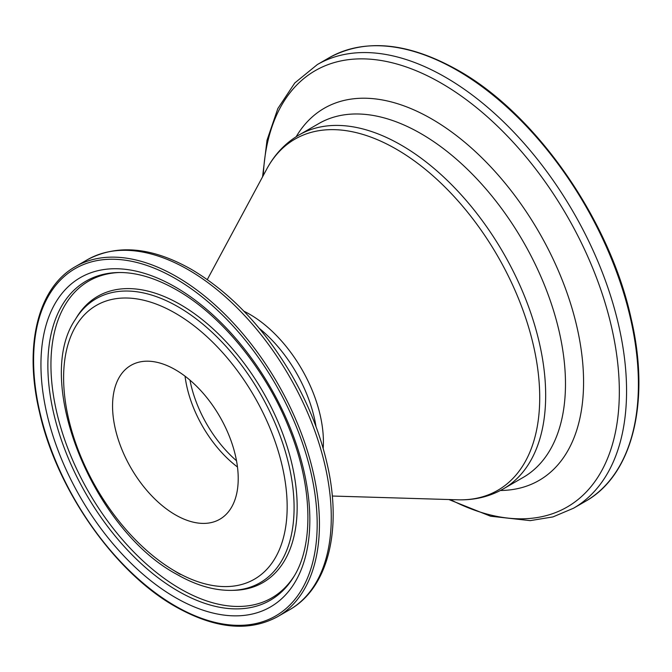 <?xml version="1.0" encoding="UTF-8"?>
<svg xmlns="http://www.w3.org/2000/svg" width="672" height="672" viewBox="0 0 672 672"><rect width="100%" height="100%" fill="white"/><g stroke="black" fill="none" stroke-linecap="round" stroke-linejoin="round"><path stroke-width="1.01" d="M175.392 514.844A88.855 51.299 60 0 1 117.34 436.548A88.855 51.299 60 0 1 130.964 365.35A88.855 51.299 60 0 1 175.392 369.751A88.855 51.299 60 0 1 233.436 448.048A88.855 51.299 60 0 1 219.82 519.246A88.855 51.299 60 0 1 175.392 514.844M236.502 460.757A90.401 52.198 60 0 1 189.966 380.142M237.476 466.998A88.855 51.299 60 0 1 185.044 376.186M175.392 313.236A158.071 91.266 60 0 1 287.162 506.831A158.071 91.266 60 0 1 175.392 571.368A158.071 91.266 60 0 1 63.613 377.765A158.071 91.266 60 0 1 175.392 313.236M178.147 306.827A163.968 94.668 60 0 1 290.758 473.861A163.968 94.668 60 0 1 231.748 590.369L234.326 590.302A165.262 95.416 60 0 0 293.807 472.878A165.262 95.416 60 0 0 180.306 304.525A165.262 95.416 60 0 0 76.684 317.251L75.34 319.46A163.968 94.668 60 0 1 178.147 306.827M180.306 574.4A165.262 95.416 60 0 1 173.88 570.478M294.328 575.845A182.944 105.622 60 0 1 180.306 588.832A182.944 105.622 60 0 1 54.835 403.393A182.944 105.622 60 0 1 119.204 272.521M178.147 591.142A184.246 106.378 60 0 1 51.61 403.452A184.246 106.378 60 0 1 117.928 272.538C135.979 272.118 155.576 277.931 176.719 289.985C221.567 315.378 266.196 370.171 289.187 428.56C312.74 486.259 313.849 545.185 293.672 576.946A184.246 106.378 60 0 1 178.147 591.142M175.392 287.053A190.142 109.78 60 0 1 309.834 519.918A190.142 109.78 60 0 1 175.392 597.542A190.142 109.78 60 0 1 40.942 364.678A190.142 109.78 60 0 1 175.392 287.053M175.392 278.569A200.525 115.769 60 0 1 317.176 524.16A200.525 115.769 60 0 1 175.392 606.026A200.525 115.769 60 0 1 33.6 360.436A200.525 115.769 60 0 1 175.392 278.569M277.578 616.686C249.001 632.159 215.04 628.849 175.72 606.757C114.794 572.628 56.843 489.93 39.598 412.6C23.612 346.181 37.733 287.591 75.466 266.599A202.121 116.693 60 0 1 176.526 276.612A202.121 116.693 60 0 1 308.566 454.726A202.121 116.693 60 0 1 277.578 616.686L289.414 609.857C328.65 587.765 342.518 528.679 326.886 462.84C319.931 433.012 308.23 403.78 291.782 375.152C264.037 327.944 230.63 292.715 191.554 269.464C152.015 247.052 117.256 243.818 87.293 259.77A202.121 116.693 60 0 1 188.353 269.783A202.121 116.693 60 0 1 320.393 447.896A202.121 116.693 60 0 1 289.414 609.857M259.266 328.356A102.665 59.27 60 0 1 316.008 426.628M243.919 311.212A104.21 60.169 60 0 1 249.715 314.294A104.21 60.169 60 0 1 323.182 448.493M207.304 279.56L266.767 169.025A202.776 117.071 60 0 1 396.337 149.176A202.776 117.071 60 0 1 536.222 359.159A202.776 117.071 60 0 1 457.741 499.8C474.432 500.321 489.636 496.675 503.353 488.88L523.169 477.439A204.322 117.97 60 0 0 554.484 313.715A204.322 117.97 60 0 0 421.008 133.661A204.322 117.97 60 0 0 318.847 123.547L299.032 134.98A204.322 117.97 60 0 1 401.192 145.102A204.322 117.97 60 0 1 534.677 325.156A204.322 117.97 60 0 1 503.353 488.88M296.184 136.71A214.855 124.051 60 0 1 431.642 118.919A214.855 124.051 60 0 1 579.398 338.814A214.855 124.051 60 0 1 500.438 490.484M263.273 175.518A251.941 145.463 60 0 1 441.185 83.135A251.941 145.463 60 0 1 619.273 386.358A251.941 145.463 60 0 1 450.374 499.582M262.559 176.845L267.019 140.213L277.847 108.528L294.798 82.95L317.369 64.546A256.158 147.89 60 0 1 445.444 77.238A256.158 147.89 60 0 1 612.78 302.963A256.158 147.89 60 0 1 573.518 508.225L585.346 501.396C632.663 475.07 650.689 401.806 631.092 318.36C609.706 219.845 535.819 113.845 458.069 70.325C408.265 42.361 365.308 38.153 329.196 57.716A256.158 147.89 60 0 1 457.271 70.409A256.158 147.89 60 0 1 624.616 296.134A256.158 147.89 60 0 1 585.346 501.396M75.34 319.46C32.743 381.36 93.383 529.847 176.719 574.3C195.796 585.295 214.133 590.654 231.748 590.369M332.279 496.028L457.741 499.8M448.862 499.531L490.568 516.222L530.216 520.632L552.964 516.911L573.518 508.225M317.369 64.546L329.196 57.716M266.767 169.025C274.663 154.308 285.424 142.96 299.032 134.98M75.466 266.599L87.293 259.77"/></g></svg>
